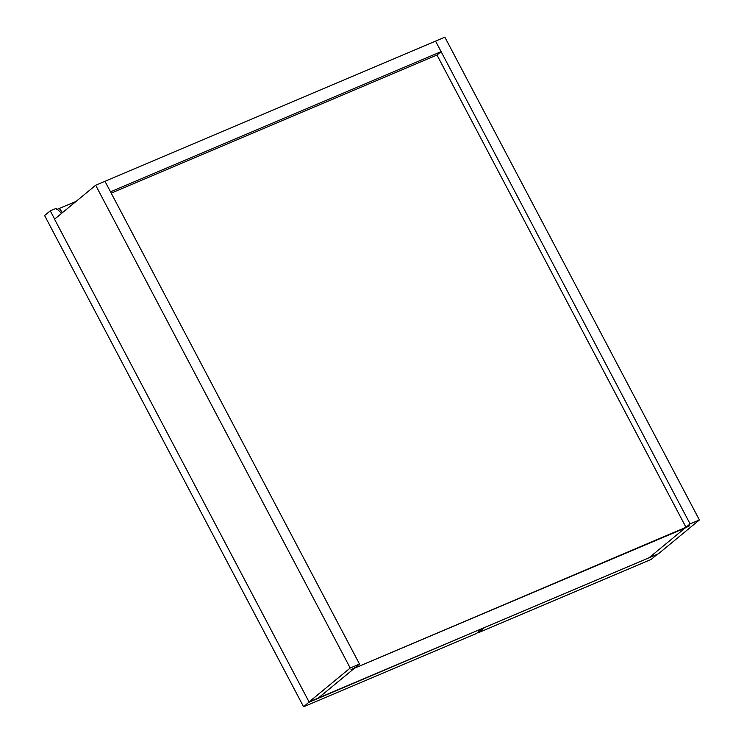<?xml version="1.0" encoding="UTF-8"?>
<svg xmlns="http://www.w3.org/2000/svg" width="744" height="744" viewBox="0 0 744 744"><rect width="100%" height="100%" fill="white"/><g stroke="black" fill="none" stroke-linecap="round" stroke-linejoin="round"><path stroke-width="1.12" d="M61.706 213.286L56.107 208.367L50.294 210.831L44.594 215.528L303.608 706.8L309.197 701.89M56.786 209.473L76.074 201.419M482.056 628.606L309.309 702.104M303.608 706.8L476.467 633.516L482.168 628.81M54.647 219.099L50.294 210.831M656.664 554.578L483.805 627.862M656.766 554.782L651.074 559.488L478.215 632.772L483.907 628.076M478.215 632.772L477.955 632.288M309.067 701.945L318.376 698.002L354.451 668.242L318.376 698.002L648.963 557.842L685.029 528.082L350.954 669.721L689.474 525.813L350.954 669.721L355.399 667.452L359.51 664.057L104.978 181.303L110.512 191.785L441.09 51.624L435.566 41.153L95.669 185.256L54.535 219.192L309.067 701.945L350.201 668.01L95.669 185.256M111.219 193.133L436.979 55.019L441.09 51.624M436.979 55.019L685.977 527.291L689.474 525.813L685.029 528.082L648.963 557.842L658.273 553.889L699.407 519.954L444.875 37.2L435.566 41.153L690.088 523.906L685.977 527.291M699.407 519.954L690.088 523.906M359.51 664.057L350.201 668.01M59.297 208.534L62.533 212.598"/></g></svg>
